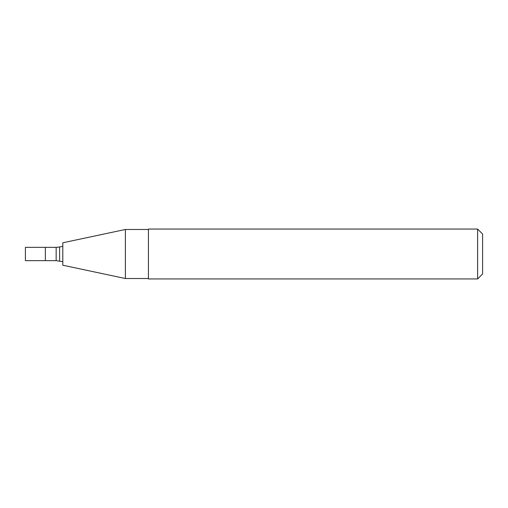 <?xml version="1.0" encoding="UTF-8"?>
<svg xmlns="http://www.w3.org/2000/svg" width="508" height="508" viewBox="0 0 508 508"><rect width="100%" height="100%" fill="white"/><g stroke="black" fill="none" stroke-linecap="round" stroke-linejoin="round"><path stroke-width="0.76" d="M45.352 260.648L45.352 247.352L25.4 247.352L25.4 260.648L45.352 260.648L45.352 247.352L56.159 247.352L56.159 260.648L45.352 260.648M56.159 260.648L62.808 261.69M62.808 265.22L62.808 242.78L125.381 229.476L125.381 278.524L62.808 265.22M148.431 278.524L125.381 278.524M148.431 278.936L148.431 229.064L477.615 229.064L477.615 278.936L148.431 278.936M477.615 229.064L482.6 234.048L482.6 273.952L477.615 278.936M59.614 261.01L59.614 246.99L56.159 247.352M59.614 246.99L62.808 246.31M148.431 229.476L125.381 229.476"/></g></svg>
